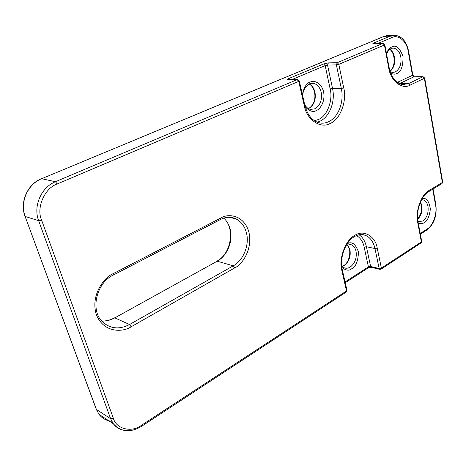 <?xml version="1.0" encoding="UTF-8"?>
<svg xmlns="http://www.w3.org/2000/svg" width="466" height="466" viewBox="0 0 466 466"><rect width="100%" height="100%" fill="white"/><g stroke="black" fill="none" stroke-linecap="round" stroke-linejoin="round"><path stroke-width="0.7" d="M314.428 120.735L318.406 119.517C327.074 116.314 333.219 100.161 330.149 88.889L325.146 65.624L323.602 63.97L288.675 78.568C287.272 79.22 287.19 79.581 288.425 79.645L297.127 79.634L55.471 181.717L41.637 178.711L384.083 36.371L388.108 35.585L393.094 35.3M308.504 108.636L308.673 108.566C313.997 105.339 316.099 99.893 314.981 92.233C314.02 88.243 312.092 85.488 309.191 83.956M390.077 71.368C393.828 68.129 395.29 63.376 394.469 57.102C393.741 53.474 392.221 50.887 389.896 49.332M417.687 219.276C421.165 215.764 422.546 211.203 421.835 205.588L420.507 201.9M342.277 266.453L344.211 265.562C348.999 261.828 350.921 256.591 349.972 249.863L347.257 244.743M311.702 83.239L312.995 83.268C317.107 84.02 319.845 87.043 321.196 92.332C322.309 100.056 320.194 105.549 314.853 108.805L310.606 109.399C308.236 108.957 306.249 107.32 304.636 104.477M305.23 106.895C309.68 111.339 313.397 112.539 316.397 110.494C319.641 109.522 325.53 102.217 323.579 91.814C321.057 81.637 313.169 80.28 310.071 82.156C306.704 82.936 304.135 87.031 302.352 94.441M390.729 73.209C393.182 74.327 395.18 74.432 396.717 73.517C400.952 72.288 403.061 66.591 403.055 56.421C399.642 47.689 395.896 44.55 391.819 46.99C390.001 47.503 388.195 49.559 386.407 53.147M392.64 48.161L393.368 48.144C397.154 48.627 399.642 51.551 400.83 56.91C401.651 64.127 399.787 69.154 395.232 71.985L392.419 72.504L390.188 71.712M418.252 223.01C420.705 223.954 422.703 223.814 424.246 222.597C427.328 221.251 429.367 216.725 430.351 209.018C429.139 201.137 426.437 197.636 422.248 198.51M422.167 199.745L423.233 199.92C425.679 200.747 427.264 202.943 427.986 206.508C428.691 212.904 426.973 217.75 422.837 221.047L417.99 221.6M341.846 267.385C345.766 270.56 349.051 271.014 351.708 268.748C355.803 266.849 358.063 261.292 358.488 252.077C355.657 243.968 351.923 241.178 347.275 243.701M349.651 244.365L351.329 244.767C353.694 245.815 355.261 247.964 356.03 251.215C356.973 257.995 355.045 263.273 350.246 267.041C348.096 268.358 346.005 268.585 343.966 267.717L341.665 265.719M362.012 234.555L365.321 235.289C370.214 237.375 373.429 241.79 374.961 248.541L377.21 248.116C375.579 236.291 363.433 229.132 354.684 235.47C345.545 239.815 338.374 259.183 341.84 270.461L346.512 290.959L141.384 425.353C131.715 432.786 116.255 429.163 113.343 418.258L41.596 220.074C35.993 207.993 44.701 188.014 57.167 184L298.729 81.387L297.127 79.634L297.652 79.558L299.277 80.927L298.729 81.387L304.275 105.712C306.599 119.797 320.94 129.175 330.231 123.42C340.052 119.855 347.252 100.761 343.733 87.94L338.811 64.366L384.415 44.992L382.871 43.414L337.233 62.689L328.384 62.904L323.602 63.97M291.978 79.564L325.146 65.624L327.54 65.089L336.382 64.902L341.328 88.464C344.304 101.699 338.415 117.298 328.664 121.696C325.711 123.094 322.688 123.496 319.606 122.919C312.453 121.172 307.525 115.3 304.828 105.31M299.294 81.008L304.805 105.217L304.275 105.712M343.733 87.94L341.328 88.464L332.52 88.371C335.514 101.454 329.666 116.873 319.944 121.212L317.224 122.209M229.919 217.296L235.714 218.764C240.939 221.338 244.475 225.864 246.31 232.348C249.776 244.452 243.718 260.168 233.28 265.83L129.531 324.528L114.828 317.864L217.197 261.193L114.828 317.864C110.593 320.183 106.236 321.249 101.739 321.062M234.87 267.816C241.446 264.991 253.061 250.102 248.844 231.858C243.508 214.121 227.361 213.644 220.977 217.942L220.738 219.387L113.203 275.109C96.357 282.978 90.154 310.175 102.246 321.622C110.151 328.845 119.244 329.812 129.531 324.528L131.162 326.759L234.87 267.816L233.28 265.83L217.197 261.193C227.525 255.718 233.483 240.404 230.012 228.579C228.806 224.297 226.726 220.814 223.773 218.117M41.288 178.857L383.798 36.441L390.467 36.016L394.498 35.224C401.785 36.045 406.469 41.323 408.548 51.05L408.193 51.359L412.451 75.306L412.8 74.968L408.554 51.097M25.024 216.236L25.094 216.422C19.45 202.384 27.494 184.093 41.433 178.723L41.637 178.711C27.692 184.093 19.63 202.413 25.205 216.474L38.637 220.68C32.981 206.205 41.253 187.303 55.471 181.717L57.167 184M96.171 409.032L25.094 216.422L96.415 409.463L110.617 418.707L38.637 220.68L41.596 220.074M96.293 409.358L99.083 414.402L96.293 409.358M111.729 421.229C106.493 420.781 102.275 418.503 99.083 414.402L113.314 423.751L110.617 418.707L113.343 418.258M377.507 43.618L391.97 37.536L390.467 36.016L373.68 43.035C372.52 43.577 372.596 43.845 373.901 43.833L383.209 43.35L384.817 44.66L384.415 44.992L388.679 67.698C390.397 80.816 402.275 90.066 410.185 85.086L424.351 78.294L442.374 182.462L442.677 182.014L424.701 78.014M121.737 429.809C118.335 428.691 115.527 426.675 113.314 423.751C120.95 432.058 130.317 432.949 141.408 426.425L141.384 425.353M113.203 275.109L113.25 273.629C105.095 276.653 90.113 294.355 96.322 314.643C104.134 333.93 124.014 331.909 131.162 326.759M220.977 217.942L113.25 273.629M433.071 188.992L435.867 204.72L435.564 205.191C437.487 213.113 432.966 225.981 427.165 228.987L426.844 230.012C434.079 224.198 437.091 215.799 435.879 204.813M399.385 83.67L413.925 76.814L422.854 76.768L408.676 83.531L399.764 83.501L398.279 81.969L412.451 75.306L413.925 76.814L423.099 76.698M422.854 76.768L424.695 77.95L424.351 78.294L422.854 76.768M432.722 189.202L435.564 205.191M391.97 37.536C398.284 34.047 407.057 41.73 408.193 51.359M297.419 79.558L288.425 79.645M289.969 79.57L288.675 78.568M330.149 88.889L332.52 88.371L327.54 65.089L328.384 62.904M336.382 64.902L337.233 62.689L338.811 64.366L336.382 64.902M383.081 43.355L373.901 43.833M374.845 43.74L373.68 43.035M141.408 426.425L346.273 292.013L346.931 290.196L342.306 269.884M427.165 228.987L420.216 233.472M379.959 269.4L379.155 268.515L381.386 268.107L381.112 269.156L421.06 242.949L421.369 241.912L381.386 268.107L377.21 248.116M356.548 235.54C360.579 238.074 363.119 241.936 364.173 247.12L368.42 266.89L370.621 266.482L366.392 246.706L374.961 248.541L379.155 268.515L370.621 266.482L371.437 267.356M345.056 281.965L368.42 266.89L368.157 267.933L371.198 267.303L379.726 269.342L381.112 269.156M442.694 182.095L441.984 183.592L442.374 182.462L429.122 190.472C421.322 194.095 414.979 211.82 417.734 222.521L421.369 241.912L421.695 241.359L418.084 222.096M398.279 81.969L397.259 82.389M361.54 234.538L365.321 235.289C361.901 233.949 358.249 234.398 354.381 236.641C345.393 241.662 339.33 257.978 342.271 269.721L341.84 270.461M441.984 183.592L428.743 191.608C421.153 195.802 415.719 210.783 418.06 221.985L417.734 222.521M428.743 191.608L429.122 190.472M389.081 67.401C391.551 77.799 396.088 83.536 402.688 84.62L408.676 83.531L410.185 85.086M384.829 44.719L389.069 67.337L388.679 67.698M364.173 247.12L366.392 246.706C365.169 241.248 362.729 237.27 359.059 234.765M309.115 83.991C315.785 87.247 318.092 103.003 308.422 108.59M389.774 49.425C395.151 52.769 395.966 66.568 390.025 71.193M420.344 202.267C421.823 206.916 422.959 212.053 417.653 218.869M347.147 244.79C351.871 248.873 349.925 262.247 343.663 265.626L342.184 266.354M302.807 96.427C302.58 91.243 304.84 87.026 309.575 83.775L312.995 83.268L311.469 83.263M386.588 54.085C387.794 51.202 389.337 49.349 391.224 48.54L392.529 48.173M421.526 199.792L422.027 199.745M346.366 245.145L351.329 244.767L349.413 244.353M228.765 217.273L235.714 218.764C230.985 216.597 225.993 216.806 220.738 219.387M101.71 321.033C106.073 321.173 110.32 320.107 114.455 317.847M216.777 261.222C231.334 253.935 235.365 227.868 223.703 218.14M383.798 36.441L386.879 35.643M412.812 75.026L414.163 76.744M420.349 234.206L426.844 230.012M345.236 282.745L368.157 267.933M346.972 290.359L346.273 292.013M421.713 241.47L421.06 242.949"/></g></svg>
